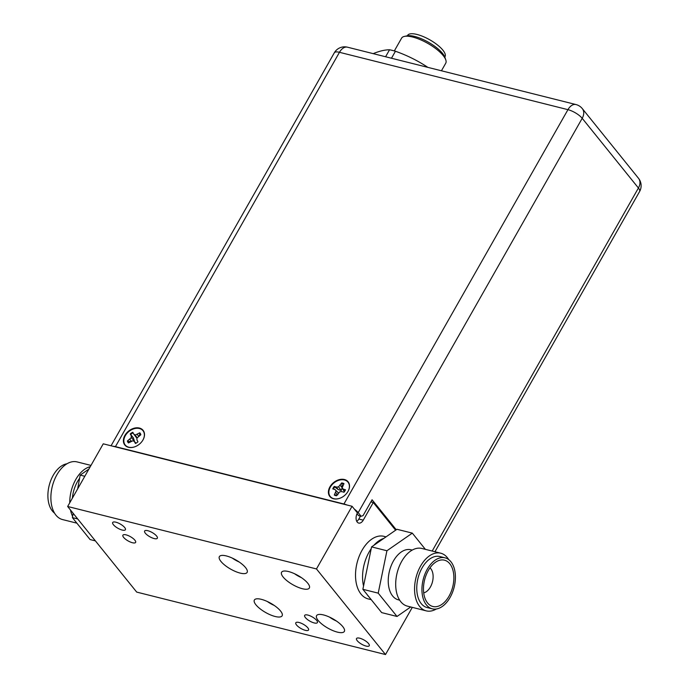 <?xml version="1.0" encoding="UTF-8"?>
<svg xmlns="http://www.w3.org/2000/svg" width="689" height="689" viewBox="0 0 689 689"><rect width="100%" height="100%" fill="white"/><g stroke="black" fill="none" stroke-linecap="round" stroke-linejoin="round"><path stroke-width="1.03" d="M113.401 524.708A7.312 2.42 -150.4 0 0 120.093 529.333A7.312 2.42 -150.4 0 0 125.398 529.738A7.312 2.42 -150.4 0 0 124.683 527.533A7.312 2.42 -150.4 0 0 117.991 522.908A7.312 2.42 -150.4 0 0 112.686 522.512A7.312 2.42 -150.4 0 0 113.401 524.708M123.624 537.386A7.312 2.42 -150.4 0 0 130.316 542.01A7.312 2.42 -150.4 0 0 135.63 542.415A7.312 2.42 -150.4 0 0 134.906 540.219A7.312 2.42 -150.4 0 0 128.214 535.586A7.312 2.42 -150.4 0 0 122.909 535.189A7.312 2.42 -150.4 0 0 123.624 537.386M305.391 617.585A7.312 2.42 -150.4 0 0 312.083 622.219A7.312 2.42 -150.4 0 0 317.388 622.615A7.312 2.42 -150.4 0 0 316.673 620.419A7.312 2.42 -150.4 0 0 309.981 615.794A7.312 2.42 -150.4 0 0 304.667 615.389A7.312 2.42 -150.4 0 0 305.391 617.585M145.345 533.217A7.312 2.42 -150.4 0 0 152.036 537.842A7.312 2.42 -150.4 0 0 157.342 538.238A7.312 2.42 -150.4 0 0 156.618 536.042A7.312 2.42 -150.4 0 0 149.926 531.417A7.312 2.42 -150.4 0 0 144.621 531.021A7.312 2.42 -150.4 0 0 145.345 533.217M357.255 640.727A7.312 2.42 -150.4 0 0 363.947 645.352A7.312 2.42 -150.4 0 0 369.252 645.748A7.312 2.42 -150.4 0 0 368.537 643.552A7.312 2.42 -150.4 0 0 361.846 638.927A7.312 2.42 -150.4 0 0 356.532 638.522A7.312 2.42 -150.4 0 0 357.255 640.727M296.537 624.992A7.312 2.42 -150.4 0 0 303.229 629.617A7.312 2.42 -150.4 0 0 308.534 630.022A7.312 2.42 -150.4 0 0 307.819 627.825A7.312 2.42 -150.4 0 0 301.127 623.192A7.312 2.42 -150.4 0 0 295.814 622.796A7.312 2.42 -150.4 0 0 296.537 624.992M220.936 561.423A15.968 5.279 -150.4 0 0 235.543 571.525A15.968 5.279 -150.4 0 0 247.127 572.404A15.968 5.279 -150.4 0 0 245.56 567.607A15.968 5.279 -150.4 0 0 230.953 557.504A15.968 5.279 -150.4 0 0 219.36 556.634A15.968 5.279 -150.4 0 0 220.936 561.423M283.153 577.046A15.968 5.279 -150.4 0 0 297.769 587.149A15.968 5.279 -150.4 0 0 309.352 588.027A15.968 5.279 -150.4 0 0 307.776 583.23A15.968 5.279 -150.4 0 0 293.169 573.127A15.968 5.279 -150.4 0 0 281.586 572.249A15.968 5.279 -150.4 0 0 283.153 577.046M318.154 620.444A15.968 5.279 -150.4 0 0 332.761 630.547A15.968 5.279 -150.4 0 0 344.354 631.417A15.968 5.279 -150.4 0 0 342.777 626.62A15.968 5.279 -150.4 0 0 328.171 616.517A15.968 5.279 -150.4 0 0 316.587 615.647A15.968 5.279 -150.4 0 0 318.154 620.444M255.938 604.821A15.968 5.279 -150.4 0 0 270.544 614.924A15.968 5.279 -150.4 0 0 282.128 615.802A15.968 5.279 -150.4 0 0 280.552 611.005A15.968 5.279 -150.4 0 0 265.945 600.903A15.968 5.279 -150.4 0 0 254.362 600.024A15.968 5.279 -150.4 0 0 255.938 604.821M369.106 552.035A32.271 19.576 -75.9 0 1 371.207 548.702A32.271 19.576 -75.9 0 0 363.025 583.316A32.271 19.576 -75.9 0 0 363.551 586.012A32.271 19.576 -75.9 0 1 369.106 552.035M373.912 545.275A32.271 19.576 -75.9 0 1 383.825 538.402A32.271 19.576 -75.9 0 0 373.912 545.275M386.047 536.86L383.911 536.326A32.271 19.576 104.1 0 0 362.061 550.27A32.271 19.576 104.1 0 0 368.193 598.913L371.25 599.68M369.183 597.122A32.271 19.576 -75.9 0 1 367.03 594.452A32.271 19.576 -75.9 0 0 369.183 597.122M316.466 568.942L352.062 506.277L103.247 443.819L67.651 506.484L316.466 568.942L385.504 654.55L412.306 607.371M356.764 521.392A6.726 4.074 104.1 0 0 358.823 519.05L363.258 520.161L373.283 502.514L395.624 530.211M360.493 516.113L358.823 519.05M370.854 501.902L373.283 502.514M352.062 506.277L357.427 512.935A6.726 4.074 104.1 0 0 358.702 523.072A6.726 4.074 104.1 0 0 363.258 520.161M385.504 654.55L136.698 592.092L67.651 506.484M139.385 435.706L139.953 433.355A7.407 5.348 141.1 0 1 140.582 434.208A7.407 5.348 141.1 0 1 140.823 434.733M128.602 442.829A7.407 5.348 141.1 0 1 128.275 442.329A7.407 5.348 141.1 0 1 127.887 441.313L127.387 440.986A7.605 5.495 -38.9 0 0 128.447 442.932L132.951 440.71L134.407 441.571L135.44 443.475A7.605 5.495 -38.9 0 0 137.964 441.804L136.93 439.909L136.922 438.092L140.832 434.759A7.605 5.495 -38.9 0 0 139.772 432.813L135.259 435.035L133.812 434.165L132.779 432.27A7.605 5.495 -38.9 0 0 130.255 433.941L131.289 435.836L131.298 437.653L127.387 440.986M131.298 437.653L134.381 440.926L133.339 437.834L131.289 435.836M131.349 441.175L129.851 439.358M135.655 443.363L135.061 442.777M136.06 443.156L134.407 441.571M139.953 433.355L139.772 432.813M138.627 436.206L137.309 434.44M137.111 437.868L135.259 435.035M133.812 434.165L136.629 437.825M135.061 446.705A11.403 8.242 141.1 0 1 124.631 444.121A11.403 8.242 141.1 0 1 130.143 430.573A11.403 8.242 141.1 0 1 143.588 431.615A11.403 8.242 141.1 0 1 142.537 440.676M133.339 437.834L130.255 433.941M130.695 434.414A7.407 5.348 141.1 0 1 133.089 432.83M127.887 441.313L130.505 441.571M333.355 489.069A7.407 5.348 141.1 0 1 333.881 488.07A7.407 5.348 141.1 0 1 334.708 486.916L338.118 489.543L341.236 490.516L342.175 487.64L341.951 483.506A7.407 5.348 141.1 0 1 343.759 483.962M339.746 491.817L341.753 491.576L343.983 492.247A7.605 5.495 -38.9 0 0 345.49 489.776L343.26 489.112L342.114 487.933L343.966 483.626A7.605 5.495 -38.9 0 0 341.675 482.946L338.514 486.856L336.508 487.097L334.277 486.425A7.605 5.495 -38.9 0 0 332.77 488.897L335 489.56L336.146 490.74L334.294 495.046A7.605 5.495 -38.9 0 0 336.585 495.727L339.746 491.817M344.655 491.352L343.26 489.112M344.216 491.412L342.114 487.933M341.951 483.506L341.675 482.946M342.166 487.64L340.202 485.349M341.236 490.516L338.514 486.856M338.118 489.543L336.508 487.097M334.708 486.916L334.277 486.425M338.471 492.945L335 489.56M338.454 492.962L336.146 490.74M337.403 494.392L335.767 492.635M334.294 495.046L337.799 494.814M340.082 498.173A11.403 8.242 141.1 0 1 330.324 496.58A11.403 8.242 141.1 0 1 330.548 486.77A11.403 8.242 141.1 0 1 344.776 480.069A11.403 8.242 141.1 0 1 347.712 491.903A11.403 8.242 141.1 0 1 347.557 492.144M329.928 486.865A11.722 8.475 141.1 0 1 344.431 479.518A11.722 8.475 141.1 0 1 348.005 491.403A11.722 8.475 141.1 0 1 347.601 492.084A11.722 8.475 141.1 0 1 340.022 498.199A11.722 8.475 141.1 0 1 330.04 496.726A11.722 8.475 141.1 0 1 329.928 486.865M124.907 435.405A11.722 8.475 141.1 0 1 139.411 428.05A11.722 8.475 141.1 0 1 142.985 439.944A11.722 8.475 141.1 0 1 142.58 440.615A11.722 8.475 141.1 0 1 135.001 446.73A11.722 8.475 141.1 0 1 125.019 445.258A11.722 8.475 141.1 0 1 124.907 435.405M115.442 446.636L343.94 503.995L567.951 109.663L339.462 52.304L115.442 446.636A11.834 3.91 -150.4 0 0 112.893 446.248M432.184 551.054L638.419 188.011L582.205 118.31L358.194 512.65L361.105 516.268L363.043 515.656L372.069 499.775L396.261 529.772M371.957 502.178L371.216 501.265M358.194 512.65A11.834 3.91 -150.4 0 0 354.361 509.128M346.98 505.003A11.834 3.91 -150.4 0 0 343.94 503.995M361.105 516.268L358.538 515.622L357.014 513.736M329.566 617.137A13.065 4.323 -150.4 0 0 336.421 621.03M267.341 601.514A13.065 4.323 -150.4 0 0 274.205 605.416M294.565 573.739A13.065 4.323 -150.4 0 0 301.42 577.64M232.348 558.124A13.065 4.323 -150.4 0 0 239.204 562.017M427.8 67.35A42.27 13.978 -150.4 0 0 426.818 66.669C417.043 60.322 406.588 55.18 395.443 51.244A42.27 13.978 -150.4 0 0 392.42 50.418A42.27 13.978 -150.4 0 0 389.552 49.78L385.582 56.756M373.507 53.725L373.671 53.449C379.648 51.02 384.944 49.797 389.552 49.78M391.473 58.238L395.443 51.244M441.442 70.778L445.731 63.233A25.381 8.397 -150.4 0 0 445.783 59.883A25.381 8.397 -150.4 0 0 412.651 37.042A25.381 8.397 -150.4 0 0 404.443 36.396A25.381 8.397 -150.4 0 0 401.592 38.162L394.332 50.926M445.783 59.883L444.913 57.333A23.237 7.682 -150.4 0 0 414.589 36.439A23.237 7.682 -150.4 0 0 407.07 35.845L404.443 36.396M444.801 57.032L445.016 56.644A21.514 7.114 -150.4 0 0 437.403 44.906A21.514 7.114 -150.4 0 0 416.983 34.45A21.514 7.114 -150.4 0 0 407.612 35.389L407.388 35.785M399.654 600.162L398.38 599.835A25.812 15.658 -75.9 0 1 388.605 585.943A25.812 15.658 -75.9 0 1 394.125 559.812A25.812 15.658 -75.9 0 1 410.954 549.762L412.229 550.08M436.318 608.998A29.73 18.035 -75.9 0 1 426.25 610.867A29.73 18.035 -75.9 0 1 414.993 594.865A29.73 18.035 -75.9 0 1 421.349 564.773A29.73 18.035 -75.9 0 1 440.727 553.198A29.73 18.035 -75.9 0 1 448.72 559.614M426.25 610.867L407.38 606.131A29.73 18.035 -75.9 0 1 396.123 590.129A29.73 18.035 -75.9 0 1 402.479 560.045A29.73 18.035 -75.9 0 1 421.857 548.461L440.727 553.198M422.314 594.685A26.285 15.942 -75.9 0 1 427.938 568.081A26.285 15.942 -75.9 0 1 445.068 557.84A26.285 15.942 -75.9 0 1 455.024 571.991A26.285 15.942 -75.9 0 1 449.409 598.595A26.285 15.942 -75.9 0 1 432.27 608.835A26.285 15.942 -75.9 0 1 422.314 594.685M432.27 608.835L427.085 607.534A26.285 15.942 -75.9 0 1 417.138 593.384A26.285 15.942 -75.9 0 1 422.753 566.78A26.285 15.942 -75.9 0 1 439.883 556.54L445.068 557.84M453.526 573.033A23.874 14.486 -75.9 0 1 445.568 601.066A23.874 14.486 -75.9 0 1 427.318 602.651A23.874 14.486 -75.9 0 1 423.813 593.642A23.874 14.486 -75.9 0 1 437.791 560.949A23.874 14.486 -75.9 0 1 453.526 573.033M429.979 567.874A13.444 8.156 -75.9 0 1 432.933 573.997A13.444 8.156 -75.9 0 1 423.709 592.859M362.87 589.302L378.218 593.151L397.019 616.466L381.68 612.616L362.87 589.302L371.578 546.894L396.967 529.281L412.315 533.131L386.925 550.752L371.578 546.894M378.218 593.151L386.925 550.752M412.315 533.131L425.389 549.348M397.019 616.466L410.713 606.966M79.605 478.312A25.812 15.658 104.1 0 0 77.478 481.594A25.812 15.658 104.1 0 0 72.388 498.138M90.991 465.411L77.047 461.906A29.73 18.035 104.1 0 0 56.911 474.755A29.73 18.035 104.1 0 0 62.57 519.575L76.875 523.166M90.268 466.668A29.73 18.035 104.1 0 0 75.781 479.492A29.73 18.035 104.1 0 0 69.753 502.798M66.971 463.783A26.285 15.942 104.1 0 0 53.225 475.307A26.285 15.942 104.1 0 0 54.577 513.167M88.907 469.063L80.191 475.117L77.668 488.854M73.18 513.339L72.397 517.611L77.693 518.938M80.191 475.117L84.816 476.271M95.392 540.882L90.095 539.556L72.397 517.611M70.485 509.998A29.73 18.035 104.1 0 0 72.621 516.388M334.303 52.82A11.834 3.91 29.6 0 1 339.462 52.304A11.834 7.174 104.1 0 1 347.471 47.188A11.834 11.834 0 0 0 334.303 52.82L111.067 445.783M347.471 47.188L575.961 104.547A11.834 7.174 104.1 0 0 567.951 109.663A11.834 3.91 -150.4 0 1 582.205 118.31A11.834 8.552 -38.9 0 0 582.291 108.595L638.505 178.296A11.834 8.552 -38.9 0 1 638.419 188.011A11.834 3.91 29.6 0 1 639.581 191.568L434.966 551.751M639.581 191.568A11.834 11.834 0 0 0 638.505 178.296M582.291 108.595A11.834 11.834 0 0 0 575.961 104.547"/></g></svg>
